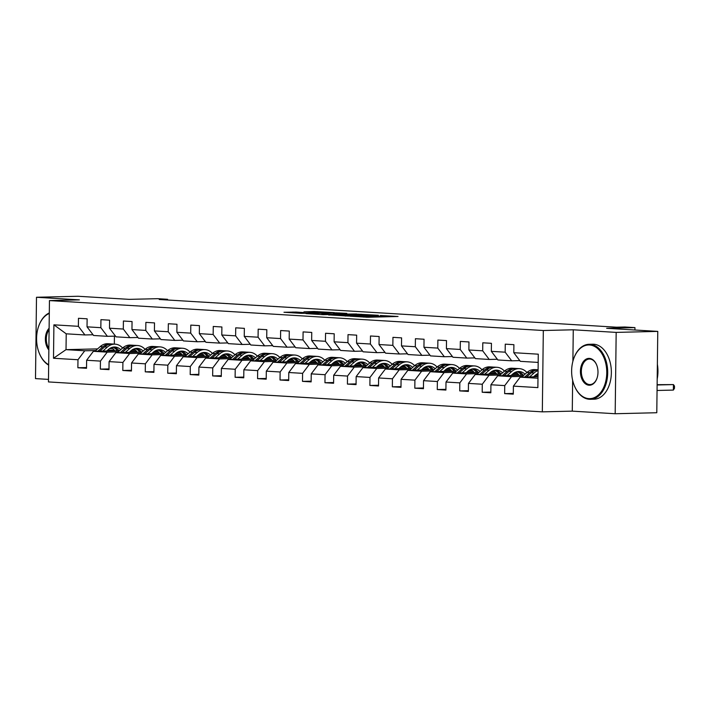 <?xml version="1.0" encoding="UTF-8"?>
<svg xmlns="http://www.w3.org/2000/svg" width="710" height="710" viewBox="0 0 710 710"><rect width="100%" height="100%" fill="white"/><g stroke="black" fill="none" stroke-linecap="round" stroke-linejoin="round"><path stroke-width="1.06" d="M349.995 316.207L367.895 317.255L398.044 316.483L380.365 315.48L383.844 315.897L379.007 316.145L349.995 316.207M296.017 312.063L283.982 312.276L301.182 313.35L334.374 312.631L314.122 311.504L303.942 311.867L328.623 312.533L307.27 313.154L297.712 312.853L303.685 312.56L296.017 312.063L296.008 313.039M572.65 380.285L572.278 411.134L615.179 413.735L616.173 332.395L657.771 331.392L606.659 328.295L634.944 327.612L624.871 326.999L616.546 327.203L159.253 299.496L167.569 299.292L157.496 298.679L129.202 299.363L78.091 296.265L36.494 297.268L35.5 378.608L48.484 379.397M616.173 332.395L573.272 329.795L543.319 330.514L49.451 300.587L79.405 299.868L36.494 297.268M328.677 314.876L348.184 316.056L378.332 315.293L358.08 314.166L328.677 315.018M323.156 314.681L305.957 313.607L336.105 312.835L346.808 313.385L333.398 313.784L338.661 314.139L356.615 313.971L323.156 314.681M657.771 331.392L656.785 412.732L615.179 413.735M543.319 330.514L542.325 411.853L48.457 381.927L49.451 300.587M86.531 367.549L77.878 367.762L86.522 368.286L86.62 360.263L100.438 361.097L100.341 369.12L108.985 369.644L109.083 361.621L122.901 362.455L122.803 370.487L131.439 371.01L131.545 362.979L145.364 363.822L145.266 371.845L153.901 372.368L153.999 364.345L167.826 365.18L167.729 373.203L176.364 373.726L176.462 365.703L190.289 366.546L190.191 374.569L198.827 375.093L198.924 367.07L212.751 367.904L212.654 375.927L221.289 376.451L221.387 368.428L235.214 369.262L235.108 377.285L243.752 377.809L243.849 369.786L257.668 370.629L257.57 378.652L266.214 379.175L266.312 371.152L280.13 371.987L280.033 380.01L288.677 380.533L288.775 372.51L302.593 373.345L302.495 381.368L311.14 381.891L311.237 373.868L325.056 374.711L324.958 382.734L333.594 383.258L333.7 375.235L347.518 376.069L347.421 384.092L356.056 384.616L356.154 376.593L369.981 377.427L369.883 385.459L378.519 385.983L378.616 377.951L392.444 378.794L392.346 386.817L400.981 387.34L401.079 379.317L414.906 380.152L414.809 388.175L423.444 388.698L423.542 380.675L437.369 381.518L437.262 389.541L445.907 390.065L446.004 382.033L459.823 382.876L459.725 390.899L468.369 391.423L468.467 383.4L482.285 384.234L482.188 392.257L490.832 392.781L490.929 384.758L504.748 385.601L504.65 393.624L513.294 394.148L513.392 386.125L537.869 387.607L538.278 354.183L513.8 352.701L513.898 344.678L505.254 344.155L505.156 352.178L511.706 360.813L497.887 359.979L491.338 351.344L491.435 343.32L482.791 342.797L482.693 350.82L489.243 359.455L475.425 358.612L468.875 349.986L468.973 341.954L460.328 341.43L460.231 349.462L466.781 358.089L452.962 357.254L446.412 348.619L446.51 340.596L437.875 340.072L437.777 348.095L444.318 356.731L430.5 355.896L423.95 347.261L424.048 339.238L415.412 338.714L415.314 346.737L421.855 355.373L408.037 354.53L401.487 345.894L401.585 337.871L392.95 337.348L392.852 345.371L399.402 354.006L385.574 353.172L379.025 344.536L379.122 336.513L370.487 335.99L370.389 344.013L376.939 352.648L363.112 351.814L356.562 343.178L356.66 335.155L348.024 334.632L347.927 342.655L354.476 351.29L340.649 350.447L334.108 341.812L334.206 333.789L325.562 333.265L325.464 341.288L332.014 349.923L318.186 349.089L311.646 340.454L311.743 332.431L303.099 331.907L303.001 339.93L309.551 348.566L295.733 347.722L289.183 339.096L289.281 331.073L280.636 330.549L280.539 338.572L287.089 347.208L273.27 346.365L266.72 337.729L266.818 329.706L258.174 329.183L258.076 337.206L264.626 345.841L250.808 345.007L244.258 336.371L244.355 328.348L235.72 327.825L235.622 335.848L242.163 344.483L228.345 343.64L221.795 335.014L221.893 326.982L213.257 326.458L213.16 334.49L219.701 343.116L205.882 342.282L199.332 333.647L199.43 325.624L190.795 325.1L190.697 333.123L197.247 341.758L183.42 340.924L176.87 332.289L176.968 324.266L168.332 323.742L168.234 331.765L174.784 340.401L160.957 339.558L154.407 330.922L154.505 322.899L145.87 322.375L145.772 330.407L152.322 339.034L138.494 338.2L131.953 329.564L132.051 321.541L123.407 321.018L123.309 329.041L129.859 337.676L116.032 336.842L109.491 328.206L109.588 320.183L100.944 319.66L100.847 327.683L107.396 336.318L93.578 335.475L87.028 326.84L87.126 318.817L78.482 318.293L78.384 326.316L84.934 334.951L66.216 333.815L66.021 349.648L84.739 350.784L95.752 350.518M77.878 367.762L77.976 359.739L53.498 358.257L53.907 324.834L78.384 326.316M87.028 326.84L100.847 327.683M109.491 328.206L123.309 329.041M131.953 329.564L145.772 330.407M154.407 330.922L168.234 331.765M176.87 332.289L190.697 333.123M199.332 333.647L213.16 334.49M221.795 335.014L235.622 335.848M244.258 336.371L258.076 337.206M266.72 337.729L280.539 338.572M289.183 339.096L303.001 339.93M311.646 340.454L325.464 341.288M334.108 341.812L347.927 342.655M356.562 343.178L370.389 344.013M379.025 344.536L392.852 345.371M401.487 345.894L415.314 346.737M423.95 347.261L437.777 348.095M446.412 348.619L460.231 349.462M468.875 349.986L482.693 350.82M491.338 351.344L505.156 352.178M118.215 351.876L107.201 352.142L93.383 351.308L119.573 350.678M131.457 350.394L135.61 350.287M130.063 351.592L136.702 351.432M115.49 336.123L107.396 336.318M93.383 351.308L86.62 360.263M107.201 352.142L100.438 361.097M140.669 353.243L129.664 353.509L115.845 352.666L142.035 352.036M153.919 351.752L158.073 351.654M152.526 352.959L159.164 352.799M137.953 337.481L129.859 337.676M115.845 352.666L109.083 361.621M129.664 353.509L122.901 362.455M163.131 354.601L152.126 354.867L138.308 354.033L164.498 353.402M176.382 353.11L180.526 353.012M174.988 354.317L181.618 354.157M160.416 338.839L152.322 339.034M138.308 354.033L131.545 362.979M152.126 354.867L145.364 363.822M185.594 355.958L174.589 356.225L160.762 355.39L186.961 354.76M198.844 354.476L202.989 354.37M197.451 355.674L204.081 355.515M182.878 340.205L174.784 340.401M160.762 355.39L153.999 364.345M174.589 356.225L167.826 365.18M208.057 357.325L197.052 357.591L183.224 356.748L209.423 356.118M221.307 355.834L225.452 355.737M219.914 357.041L226.543 356.881M205.341 341.563L197.247 341.758M183.224 356.748L176.462 365.703M197.052 357.591L190.289 366.546M230.519 358.683L219.514 358.949L205.687 358.115L231.886 357.485M243.761 357.192L247.914 357.094M242.376 358.399L249.006 358.239M227.803 342.921L219.701 343.116M205.687 358.115L198.924 367.07M219.514 358.949L212.751 367.904M252.982 360.05L241.977 360.307L228.15 359.473L254.349 358.843M266.223 358.559L270.377 358.461M264.839 359.757L271.469 359.597M250.257 344.288L242.163 344.483M228.15 359.473L221.387 368.428M241.977 360.307L235.214 369.262M275.445 361.408L264.431 361.674L250.612 360.831L276.811 360.201M288.686 359.917L292.839 359.819M287.293 361.124L293.931 360.964M272.72 345.646L264.626 345.841M250.612 360.831L243.849 369.786M264.431 361.674L257.668 370.629M297.907 362.766L286.893 363.032L273.075 362.198L299.265 361.567M311.149 361.283L315.302 361.177M309.755 362.482L316.394 362.322M295.183 347.012L287.089 347.208M273.075 362.198L266.312 371.152M286.893 363.032L280.13 371.987M320.37 364.132L309.356 364.39L295.537 363.555L321.728 362.925M333.611 362.641L337.765 362.544M332.218 363.839L338.856 363.689M317.645 348.37L309.551 348.566M295.537 363.555L288.775 372.51M309.356 364.39L302.593 373.345M342.823 365.49L331.818 365.756L318 364.913L344.19 364.283M356.074 363.999L360.227 363.902M354.68 365.206L361.319 365.046M340.108 349.728L332.014 349.923M318 364.913L311.237 373.868M331.818 365.756L325.056 374.711M365.286 366.848L354.281 367.114L340.463 366.28L366.653 365.65M378.536 365.366L382.681 365.26M377.143 366.564L383.773 366.404M362.57 351.095L354.476 351.29M340.463 366.28L333.7 375.235M354.281 367.114L347.518 376.069M387.749 368.215L376.744 368.481L362.916 367.638L389.115 367.008M400.999 366.724L405.144 366.626M399.606 367.931L406.235 367.771M385.033 352.453L376.939 352.648M362.916 367.638L356.154 376.593M376.744 368.481L369.981 377.427M410.211 369.573L399.206 369.839L385.379 369.005L411.578 368.375M423.462 368.082L427.606 367.984M422.068 369.289L428.698 369.129M407.496 353.811L399.402 354.006M385.379 369.005L378.616 377.951M399.206 369.839L392.444 378.794M432.674 370.931L421.669 371.197L407.842 370.363L434.041 369.733M445.915 369.448L450.069 369.342M444.531 370.647L451.161 370.487M429.958 355.177L421.855 355.373M407.842 370.363L401.079 379.317M421.669 371.197L414.906 380.152M455.137 372.297L444.132 372.564L430.304 371.72L456.503 371.09M468.378 370.806L472.532 370.709M466.994 372.013L473.623 371.854M452.412 356.535L444.318 356.731M430.304 371.72L423.542 380.675M444.132 372.564L437.369 381.518M477.599 373.655L466.585 373.921L452.767 373.087L478.966 372.457M490.841 372.164L494.994 372.067M489.447 373.371L496.086 373.211M474.875 357.893L466.781 358.089M452.767 373.087L446.004 382.033M466.585 373.921L459.823 382.876M500.062 375.022L489.048 375.279L475.23 374.445L501.42 373.815M513.303 373.531L517.457 373.433M511.91 374.729L518.548 374.569M497.337 359.26L489.243 359.455M475.23 374.445L468.467 383.4M489.048 375.279L482.285 384.234M522.524 376.38L511.511 376.646L497.692 375.803L523.882 375.173M535.766 374.889L538.02 374.836M534.373 376.096L538.011 376.007M519.8 360.618L511.706 360.813M497.692 375.803L490.929 384.758M511.511 376.646L504.748 385.601M537.985 378.244L520.155 377.17L538.003 376.735M538.171 362.419L520.341 361.337L513.8 352.701M520.155 377.17L513.392 386.125M572.278 411.134L542.325 411.853M167.56 299.993L167.569 299.292M634.917 330.008L634.944 327.612M107.6 350.234L114.239 350.074M112.677 348.53L109.58 348.601M97.598 348.885L66.021 349.648L53.498 358.257M114.425 336.149L114.328 344.11M93.028 334.756L84.934 334.951M135.246 349.977L132.992 349.844M157.709 351.344L155.454 351.202M180.171 352.701L177.917 352.568M202.634 354.059L200.38 353.926M225.097 355.426L222.842 355.284M247.559 356.784L245.305 356.651M270.013 358.142L267.759 358.009M292.476 359.508L290.221 359.366M314.938 360.866L312.684 360.733M337.401 362.224L335.147 362.091M359.863 363.591L357.609 363.449M382.326 364.949L380.072 364.816M404.789 366.316L402.534 366.174M427.251 367.673L424.997 367.54M449.714 369.031L447.46 368.898M472.168 370.398L469.913 370.256M494.63 371.756L492.376 371.623M517.093 373.114L514.839 372.981M538.029 374.383L537.301 374.339M53.907 324.834L66.216 333.815M84.739 350.784L77.976 359.739M513.303 393.411L504.65 393.624M490.841 392.053L482.188 392.257M468.378 390.695L459.725 390.899M445.915 389.328L437.262 389.541M423.453 387.971L414.809 388.175M400.99 386.613L392.346 386.817M378.528 385.246L369.883 385.459M356.065 383.888L347.421 384.092M333.602 382.521L324.958 382.734M311.149 381.163L302.495 381.368M288.686 379.806L280.033 380.01M266.223 378.439L257.57 378.652M243.761 377.081L235.108 377.285M221.298 375.723L212.654 375.927M198.835 374.356L190.191 374.569M176.373 372.998L167.729 373.203M153.91 371.641L145.266 371.845M131.448 370.274L122.803 370.487M108.994 368.916L100.341 369.12M573.272 329.795L572.881 361.346M345.868 315.861L374.33 315.231L344.527 315.338L342.131 315.533L345.868 316.048M321.772 314.024L336.895 314.264L321.772 314.024M533.521 376.841L535.287 375.297A13.969 10.552 -86.5 0 1 538.038 373.54M529.58 376.939L534.124 372.927A16.836 12.709 -86.5 0 1 538.073 370.576M521.672 377.134L526.927 372.493A16.836 12.709 -86.5 0 1 534.754 369.59L537.488 369.75A16.836 12.709 93.5 0 0 529.66 372.661L524.672 377.054M526.572 377.01L531.391 372.768A16.836 12.709 -86.5 0 1 538.082 369.857M657.052 390.473L673.373 390.083L673.435 384.589L657.123 384.678M538.082 369.803A16.836 12.709 93.5 0 0 537.488 369.75M657.123 384.98L673.435 384.589L674.5 386.116L674.473 388.317L673.373 390.083M588.874 398.63A26.847 17.564 -91.4 0 0 606.766 372.874A26.847 17.564 -91.4 0 0 589.531 344.989A26.847 17.564 -91.4 0 0 573.689 358.701A26.847 17.564 -91.4 0 0 574.337 385.645A26.847 17.564 -91.4 0 0 588.874 398.63M573.751 358.541A27.504 17.998 88.6 0 1 573.813 358.373A27.504 17.998 88.6 0 1 589.043 344.297A27.504 17.998 88.6 0 1 590.037 344.314A27.504 17.998 88.6 0 1 607.698 372.129A27.504 17.998 88.6 0 1 590.365 399.295A27.504 17.998 88.6 0 1 589.362 399.277A27.504 17.998 88.6 0 1 574.479 385.974A27.504 17.998 88.6 0 1 574.408 385.814M589.043 385.219A13.428 8.777 88.6 0 1 580.416 371.277A13.428 8.777 88.6 0 1 589.362 358.399A13.428 8.777 88.6 0 1 596.631 364.896A13.428 8.777 88.6 0 1 596.959 378.368A13.428 8.777 88.6 0 1 589.043 385.219M596.702 365.055A12.762 8.351 -91.4 0 0 589.859 359.047A12.762 8.351 -91.4 0 0 589.398 359.038A12.762 8.351 -91.4 0 0 581.348 371.649A12.762 8.351 -91.4 0 0 589.548 384.554A12.762 8.351 -91.4 0 0 590.01 384.563A12.762 8.351 -91.4 0 0 597.012 378.19M657.371 364.23A27.504 17.998 88.6 0 1 657.194 379.051M589.043 344.297L592.699 344.208A27.504 17.998 88.6 0 1 593.702 344.226A27.504 17.998 88.6 0 1 611.363 372.04A27.504 17.998 88.6 0 1 594.022 399.206L590.365 399.295M48.848 349.915A13.428 8.777 88.6 0 1 49.114 328.242M49.096 329.68A12.762 8.351 -91.4 0 0 48.866 348.388M48.662 365.117A27.504 17.998 88.6 0 1 39.423 353.553A27.504 17.998 88.6 0 1 39.361 353.385M38.704 326.121A27.504 17.998 88.6 0 1 38.766 325.952A27.504 17.998 88.6 0 1 49.301 312.95M49.292 313.447A26.847 17.564 -91.4 0 0 38.642 326.28A26.847 17.564 -91.4 0 0 39.29 353.225A26.847 17.564 -91.4 0 0 48.671 364.709M511.058 375.483L512.824 373.93A13.969 10.552 -86.5 0 1 519.321 371.516A13.969 10.552 -86.5 0 1 525.001 374.197M507.117 375.581L511.661 371.57A16.836 12.709 -86.5 0 1 519.489 368.659A16.836 12.709 -86.5 0 1 526.918 372.502L529.66 372.661M499.21 375.767L504.464 371.135A16.836 12.709 -86.5 0 1 512.292 368.224L515.025 368.392A16.836 12.709 93.5 0 0 507.197 371.303L502.21 375.696M515.673 372.138A13.969 10.552 -86.5 0 1 519.099 375.288M504.109 375.652L508.928 371.401A16.836 12.709 -86.5 0 1 516.756 368.499L519.489 368.659M523.288 375.191A13.969 10.552 93.5 0 0 517.945 371.552M515.895 368.481A16.836 12.709 93.5 0 0 515.025 368.392M517.066 371.703A13.969 10.552 -86.5 0 1 521.664 375.226M488.595 374.126L490.361 372.572A13.969 10.552 -86.5 0 1 496.858 370.158A13.969 10.552 -86.5 0 1 502.538 372.83M484.655 374.214L489.199 370.212A16.836 12.709 -86.5 0 1 497.027 367.301A16.836 12.709 -86.5 0 1 504.455 371.144L507.197 371.303M476.747 374.41L482.001 369.777A16.836 12.709 -86.5 0 1 489.829 366.866L492.571 367.026A16.836 12.709 93.5 0 0 484.735 369.937L479.747 374.339M493.21 370.78A13.969 10.552 -86.5 0 1 496.636 373.93M481.646 374.294L486.465 370.043A16.836 12.709 -86.5 0 1 494.293 367.132L497.027 367.301M500.825 373.833A13.969 10.552 93.5 0 0 495.482 370.194M493.432 367.123A16.836 12.709 93.5 0 0 492.571 367.026M494.604 370.336A13.969 10.552 -86.5 0 1 499.201 373.868M466.133 372.759L467.899 371.206A13.969 10.552 -86.5 0 1 474.395 368.792A13.969 10.552 -86.5 0 1 480.075 371.472M462.192 372.856L466.736 368.845A16.836 12.709 -86.5 0 1 474.573 365.943A16.836 12.709 -86.5 0 1 481.992 369.777L484.735 369.937M454.285 373.043L459.539 368.41A16.836 12.709 -86.5 0 1 467.366 365.499L470.109 365.668A16.836 12.709 93.5 0 0 462.281 368.579L457.293 372.972M470.748 369.413A13.969 10.552 -86.5 0 1 474.173 372.572M459.184 372.927L464.003 368.685A16.836 12.709 -86.5 0 1 471.83 365.774L474.573 365.943M478.362 372.466A13.969 10.552 93.5 0 0 473.02 368.827M470.97 365.756A16.836 12.709 93.5 0 0 470.109 365.668M472.141 368.978A13.969 10.552 -86.5 0 1 476.747 372.51M443.679 371.401L445.436 369.848A13.969 10.552 -86.5 0 1 451.933 367.434A13.969 10.552 -86.5 0 1 457.613 370.114M439.73 371.499L444.282 367.487A16.836 12.709 -86.5 0 1 452.11 364.576A16.836 12.709 -86.5 0 1 459.53 368.419L462.281 368.579M431.822 371.685L437.076 367.052A16.836 12.709 -86.5 0 1 444.913 364.141L447.646 364.31A16.836 12.709 93.5 0 0 439.818 367.221L434.831 371.614M448.285 368.055A13.969 10.552 -86.5 0 1 451.711 371.206M436.73 371.57L441.54 367.318A16.836 12.709 -86.5 0 1 449.368 364.416L452.11 364.576M455.9 371.108A13.969 10.552 93.5 0 0 450.557 367.469M448.507 364.399A16.836 12.709 93.5 0 0 447.646 364.31M449.687 367.611A13.969 10.552 -86.5 0 1 454.285 371.144M421.216 370.043L422.974 368.49A13.969 10.552 -86.5 0 1 429.47 366.076A13.969 10.552 -86.5 0 1 435.15 368.747M417.267 370.132L421.82 366.129A16.836 12.709 -86.5 0 1 429.648 363.218A16.836 12.709 -86.5 0 1 437.076 367.061L439.818 367.221M409.359 370.327L414.622 365.694A16.836 12.709 -86.5 0 1 422.45 362.783L425.183 362.943A16.836 12.709 93.5 0 0 417.356 365.854L412.368 370.256M425.822 366.697A13.969 10.552 -86.5 0 1 429.248 369.848M414.267 370.203L419.077 365.961A16.836 12.709 -86.5 0 1 426.914 363.05L429.648 363.218M433.437 369.75A13.969 10.552 93.5 0 0 428.094 366.111M426.044 363.041A16.836 12.709 93.5 0 0 425.183 362.943M427.225 366.253A13.969 10.552 -86.5 0 1 431.822 369.786M398.754 368.676L400.511 367.123A13.969 10.552 -86.5 0 1 407.007 364.709A13.969 10.552 -86.5 0 1 412.688 367.389M394.804 368.774L399.357 364.762A16.836 12.709 -86.5 0 1 407.185 361.86A16.836 12.709 -86.5 0 1 414.613 365.694M386.897 368.96L392.16 364.328A16.836 12.709 -86.5 0 1 399.987 361.417L402.721 361.585A16.836 12.709 93.5 0 0 394.893 364.496L389.905 368.889M403.36 365.33A13.969 10.552 -86.5 0 1 406.786 368.49M391.805 368.845L396.624 364.603A16.836 12.709 -86.5 0 1 404.452 361.692L407.185 361.86M410.975 368.383A13.969 10.552 93.5 0 0 405.632 364.745M403.582 361.674A16.836 12.709 93.5 0 0 402.721 361.585M404.762 364.896A13.969 10.552 -86.5 0 1 409.359 368.428M376.291 367.318L378.048 365.765A13.969 10.552 -86.5 0 1 384.554 363.351A13.969 10.552 -86.5 0 1 390.234 366.023M372.351 367.416L376.895 363.405A16.836 12.709 -86.5 0 1 384.722 360.494A16.836 12.709 -86.5 0 1 392.151 364.336L394.893 364.496M364.434 367.602L369.697 362.97A16.836 12.709 -86.5 0 1 377.525 360.059L380.258 360.227A16.836 12.709 93.5 0 0 372.43 363.13L367.443 367.531M380.897 363.973A13.969 10.552 -86.5 0 1 384.323 367.123M369.342 367.487L374.161 363.236A16.836 12.709 -86.5 0 1 381.989 360.325L384.722 360.494M388.512 367.026A13.969 10.552 93.5 0 0 383.178 363.387M381.119 360.316A16.836 12.709 93.5 0 0 380.258 360.227M382.299 363.529A13.969 10.552 -86.5 0 1 386.897 367.061M353.828 365.961L355.586 364.408A13.969 10.552 -86.5 0 1 362.091 361.993A13.969 10.552 -86.5 0 1 367.771 364.665M349.888 366.049L354.432 362.047A16.836 12.709 -86.5 0 1 362.26 359.136A16.836 12.709 -86.5 0 1 369.688 362.97L372.43 363.13M341.971 366.245L347.234 361.603A16.836 12.709 -86.5 0 1 355.062 358.701L357.796 358.861A16.836 12.709 93.5 0 0 349.968 361.772L344.98 366.174M358.435 362.615A13.969 10.552 -86.5 0 1 361.869 365.765M346.879 366.12L351.698 361.878A16.836 12.709 -86.5 0 1 359.526 358.967L362.26 359.136M366.058 365.659A13.969 10.552 93.5 0 0 360.715 362.02M358.656 358.958A16.836 12.709 93.5 0 0 357.796 358.861M359.837 362.171A13.969 10.552 -86.5 0 1 364.434 365.703M331.366 364.594L333.132 363.041A13.969 10.552 -86.5 0 1 339.628 360.627A13.969 10.552 -86.5 0 1 345.308 363.307M327.425 364.692L331.969 360.68A16.836 12.709 -86.5 0 1 339.797 357.769A16.836 12.709 -86.5 0 1 347.226 361.612L349.968 361.772M319.518 364.878L324.772 360.245A16.836 12.709 -86.5 0 1 332.599 357.334L335.333 357.503A16.836 12.709 93.5 0 0 327.505 360.414L322.517 364.807M335.972 361.248A13.969 10.552 -86.5 0 1 339.407 364.399M324.417 364.762L329.236 360.52A16.836 12.709 -86.5 0 1 337.064 357.609L339.797 357.769M343.596 364.301A13.969 10.552 93.5 0 0 338.253 360.662M336.194 357.591A16.836 12.709 93.5 0 0 335.333 357.503M337.374 360.813A13.969 10.552 -86.5 0 1 341.971 364.336M308.903 363.236L310.669 361.683A13.969 10.552 -86.5 0 1 317.166 359.269A13.969 10.552 -86.5 0 1 322.846 361.94M304.963 363.334L309.507 359.322A16.836 12.709 -86.5 0 1 317.334 356.411A16.836 12.709 -86.5 0 1 324.763 360.254L327.505 360.414M297.055 363.52L302.309 358.887A16.836 12.709 -86.5 0 1 310.137 355.976L312.87 356.145A16.836 12.709 93.5 0 0 305.043 359.047L300.055 363.449M313.518 359.89A13.969 10.552 -86.5 0 1 316.944 363.041M301.954 363.405L306.773 359.154A16.836 12.709 -86.5 0 1 314.601 356.242L317.334 356.411M321.133 362.943A13.969 10.552 93.5 0 0 315.79 359.304M313.74 356.234A16.836 12.709 93.5 0 0 312.87 356.145M314.912 359.446A13.969 10.552 -86.5 0 1 319.509 362.979M286.441 361.869L288.207 360.325A13.969 10.552 -86.5 0 1 294.703 357.902A13.969 10.552 -86.5 0 1 300.383 360.582M282.5 361.967L287.044 357.955A16.836 12.709 -86.5 0 1 294.872 355.053A16.836 12.709 -86.5 0 1 302.3 358.887M274.592 362.162L279.846 357.52A16.836 12.709 -86.5 0 1 287.674 354.618L290.417 354.778A16.836 12.709 93.5 0 0 282.58 357.689L277.592 362.082M291.056 358.523A13.969 10.552 -86.5 0 1 294.481 361.683M279.491 362.038L284.311 357.796A16.836 12.709 -86.5 0 1 292.138 354.885L294.872 355.053M298.67 361.576A13.969 10.552 93.5 0 0 293.328 357.938M291.277 354.876A16.836 12.709 93.5 0 0 290.417 354.778M292.449 358.089A13.969 10.552 -86.5 0 1 297.046 361.621M263.978 360.511L265.744 358.958A13.969 10.552 -86.5 0 1 272.241 356.544A13.969 10.552 -86.5 0 1 277.921 359.224M260.037 360.609L264.582 356.597A16.836 12.709 -86.5 0 1 272.418 353.686A16.836 12.709 -86.5 0 1 279.838 357.529L282.58 357.689M252.13 360.795L257.384 356.163A16.836 12.709 -86.5 0 1 265.212 353.252L267.954 353.42A16.836 12.709 93.5 0 0 260.126 356.331L255.138 360.724M268.593 357.165A13.969 10.552 -86.5 0 1 272.019 360.316M257.029 360.68L261.848 356.429A16.836 12.709 -86.5 0 1 269.676 353.527L272.418 353.686M276.208 360.219A13.969 10.552 93.5 0 0 270.865 356.58M268.815 353.509A16.836 12.709 93.5 0 0 267.954 353.42M269.986 356.731A13.969 10.552 -86.5 0 1 274.592 360.254M241.524 359.154L243.281 357.6A13.969 10.552 -86.5 0 1 249.778 355.186A13.969 10.552 -86.5 0 1 255.458 357.858M237.575 359.242L242.128 355.24A16.836 12.709 -86.5 0 1 249.955 352.329A16.836 12.709 -86.5 0 1 257.375 356.171L260.126 356.331M229.667 359.438L234.921 354.805A16.836 12.709 -86.5 0 1 242.758 351.894L245.491 352.053A16.836 12.709 93.5 0 0 237.664 354.964L232.676 359.366M246.13 355.808A13.969 10.552 -86.5 0 1 249.556 358.958M234.575 359.322L239.385 355.071A16.836 12.709 -86.5 0 1 247.213 352.16L249.955 352.329M253.745 358.861A13.969 10.552 93.5 0 0 248.402 355.222M246.352 352.151A16.836 12.709 93.5 0 0 245.491 352.053M247.533 355.364A13.969 10.552 -86.5 0 1 252.13 358.896M219.062 357.787L220.819 356.234A13.969 10.552 -86.5 0 1 227.315 353.82A13.969 10.552 -86.5 0 1 232.995 356.5M215.112 357.884L219.665 353.873A16.836 12.709 -86.5 0 1 227.493 350.971A16.836 12.709 -86.5 0 1 234.921 354.805L237.664 354.964M207.205 358.071L212.468 353.438A16.836 12.709 -86.5 0 1 220.295 350.527L223.029 350.696A16.836 12.709 93.5 0 0 215.201 353.607L210.213 358M223.668 354.441A13.969 10.552 -86.5 0 1 227.093 357.6M212.112 357.955L216.923 353.713A16.836 12.709 -86.5 0 1 224.759 350.802L227.493 350.971M231.282 357.494A13.969 10.552 93.5 0 0 225.94 353.855M223.89 350.784A16.836 12.709 93.5 0 0 223.029 350.696M225.07 354.006A13.969 10.552 -86.5 0 1 229.667 357.538M196.599 356.429L198.356 354.876A13.969 10.552 -86.5 0 1 204.853 352.462A13.969 10.552 -86.5 0 1 210.533 355.142M192.65 356.526L197.202 352.515A16.836 12.709 -86.5 0 1 205.03 349.604A16.836 12.709 -86.5 0 1 212.459 353.447L215.201 353.607M184.742 356.713L190.005 352.08A16.836 12.709 -86.5 0 1 197.833 349.169L200.566 349.338A16.836 12.709 93.5 0 0 192.738 352.249L187.751 356.642M201.205 353.083A13.969 10.552 -86.5 0 1 204.631 356.234M189.65 356.597L194.469 352.346A16.836 12.709 -86.5 0 1 202.297 349.444L205.03 349.604M208.82 356.136A13.969 10.552 93.5 0 0 203.477 352.497M201.427 349.427A16.836 12.709 93.5 0 0 200.566 349.338M202.607 352.639A13.969 10.552 -86.5 0 1 207.205 356.171M174.136 355.071L175.894 353.518A13.969 10.552 -86.5 0 1 182.399 351.104A13.969 10.552 -86.5 0 1 188.079 353.775M170.196 355.16L174.74 351.157A16.836 12.709 -86.5 0 1 182.568 348.246A16.836 12.709 -86.5 0 1 189.996 352.089L192.738 352.249M162.279 355.355L167.542 350.722A16.836 12.709 -86.5 0 1 175.37 347.811L178.103 347.971A16.836 12.709 93.5 0 0 170.276 350.882L165.288 355.284M178.743 351.725A13.969 10.552 -86.5 0 1 182.168 354.876M167.187 355.231L172.006 350.988A16.836 12.709 -86.5 0 1 179.834 348.077L182.568 348.246M186.366 354.778A13.969 10.552 93.5 0 0 181.023 351.139M178.964 348.069A16.836 12.709 93.5 0 0 178.103 347.971M180.145 351.281A13.969 10.552 -86.5 0 1 184.742 354.814M151.674 353.704L153.431 352.151A13.969 10.552 -86.5 0 1 159.936 349.737A13.969 10.552 -86.5 0 1 165.616 352.417M147.733 353.802L152.277 349.79A16.836 12.709 -86.5 0 1 160.105 346.888A16.836 12.709 -86.5 0 1 167.533 350.722M139.817 353.988L145.08 349.355A16.836 12.709 -86.5 0 1 152.907 346.445L155.641 346.613A16.836 12.709 93.5 0 0 147.813 349.524L142.825 353.917M156.28 350.358A13.969 10.552 -86.5 0 1 159.714 353.518M144.725 353.873L149.544 349.631A16.836 12.709 -86.5 0 1 157.371 346.72L160.105 346.888M163.904 353.411A13.969 10.552 93.5 0 0 158.561 349.773M156.502 346.702A16.836 12.709 93.5 0 0 155.641 346.613M157.682 349.923A13.969 10.552 -86.5 0 1 162.279 353.456M129.211 352.346L130.977 350.793A13.969 10.552 -86.5 0 1 137.474 348.379A13.969 10.552 -86.5 0 1 143.154 351.051M125.271 352.444L129.815 348.433A16.836 12.709 -86.5 0 1 137.642 345.522A16.836 12.709 -86.5 0 1 145.071 349.364L147.813 349.524M117.363 352.63L122.617 347.998A16.836 12.709 -86.5 0 1 130.445 345.087L133.178 345.255A16.836 12.709 93.5 0 0 125.35 348.157L120.363 352.559M133.817 349A13.969 10.552 -86.5 0 1 137.252 352.151M122.262 352.515L127.081 348.264A16.836 12.709 -86.5 0 1 134.909 345.353L137.642 345.522M141.441 352.053A13.969 10.552 93.5 0 0 136.098 348.415M134.039 345.344A16.836 12.709 93.5 0 0 133.178 345.255M135.22 348.557A13.969 10.552 -86.5 0 1 139.817 352.089M106.748 350.988L108.515 349.435A13.969 10.552 -86.5 0 1 115.011 347.021A13.969 10.552 -86.5 0 1 120.691 349.693M102.808 351.077L107.352 347.075A16.836 12.709 -86.5 0 1 115.18 344.164A16.836 12.709 -86.5 0 1 122.608 348.006L125.35 348.157M94.9 351.272L100.154 346.631A16.836 12.709 -86.5 0 1 107.982 343.729L110.716 343.889A16.836 12.709 93.5 0 0 102.888 346.799L97.9 351.202M111.364 347.643A13.969 10.552 -86.5 0 1 114.789 350.793M99.799 351.148L104.618 346.906A16.836 12.709 -86.5 0 1 112.446 343.995L115.18 344.164M118.978 350.687A13.969 10.552 93.5 0 0 113.635 347.057M111.585 343.986A16.836 12.709 93.5 0 0 110.716 343.889M112.757 347.199A13.969 10.552 -86.5 0 1 117.354 350.731M363.804 317.139L363.813 316.509M366.253 317.255L366.262 316.447M369.244 317.219L369.253 315.994M378.998 316.988L379.007 316.145M381.447 316.926L381.456 316.083M358.071 315.009L358.08 314.166M361.115 314.938L361.124 314.219M336.087 313.678L336.105 312.835M339.14 313.607L339.149 312.888M314.113 312.347L314.122 311.504M317.166 312.276L317.175 311.557M292.964 312.853L292.973 312.018M531.391 372.768L534.124 372.927M508.928 371.401L511.661 371.57M486.465 370.043L489.199 370.212M464.003 368.685L466.736 368.845M441.54 367.318L444.282 367.487M419.077 365.961L421.82 366.129M414.622 365.694L417.356 365.854M396.624 364.603L399.357 364.762M374.161 363.236L376.895 363.405M351.698 361.878L354.432 362.047M329.236 360.52L331.969 360.68M306.773 359.154L309.507 359.322M302.309 358.887L305.043 359.047M284.311 357.796L287.044 357.955M261.848 356.429L264.582 356.597M239.385 355.071L242.128 355.24M216.923 353.713L219.665 353.873M194.469 352.346L197.202 352.515M172.006 350.988L174.74 351.157M167.542 350.722L170.276 350.882M149.544 349.631L152.277 349.79M127.081 348.264L129.815 348.433M104.618 346.906L107.352 347.075M100.154 346.631L102.888 346.799M368.641 317.237L368.65 316.261M383.835 316.873L383.844 315.897"/></g></svg>
